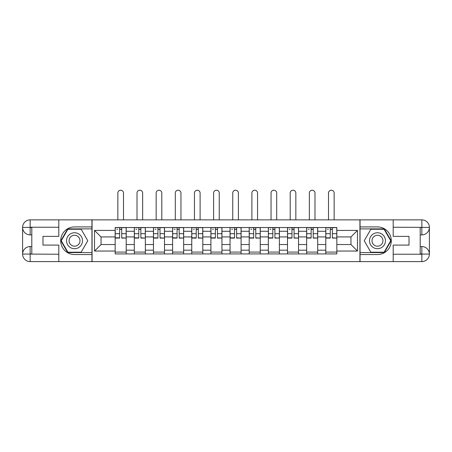 <?xml version="1.0" encoding="UTF-8"?>
<svg xmlns="http://www.w3.org/2000/svg" width="452" height="452" viewBox="0 0 452 452"><rect width="100%" height="100%" fill="white"/><g stroke="black" fill="none" stroke-linecap="round" stroke-linejoin="round"><path stroke-width="0.68" d="M55.5 261.601L396.5 261.601M396.5 219.864L55.5 219.864M134.306 253.928L134.306 231.277L126.204 231.277L126.204 253.928M126.204 231.277L126.204 227.537M134.306 231.277L134.306 227.537M145.352 227.537L145.352 253.928M153.454 253.928L153.454 227.537M164.5 227.537L164.5 253.928M172.602 253.928L172.602 227.537M183.653 227.537L183.653 253.928M191.75 253.928L191.75 227.537M202.801 227.537L202.801 253.928M210.903 253.928L210.903 227.537M221.949 227.537L221.949 253.928M230.051 253.928L230.051 227.537M241.097 227.537L241.097 253.928M249.199 253.928L249.199 227.537M260.25 227.537L260.25 253.928M268.347 253.928L268.347 227.537M279.398 227.537L279.398 253.928M287.5 253.928L287.5 227.537M298.546 227.537L298.546 253.928M306.648 253.928L306.648 227.537M317.694 227.537L317.694 253.928M325.796 253.928L325.796 227.537M325.796 244.538L317.694 244.538M306.648 244.538L298.546 244.538M287.5 244.538L279.398 244.538M268.347 244.538L260.25 244.538M249.199 244.538L241.097 244.538M230.051 244.538L221.949 244.538M210.903 244.538L202.801 244.538M191.75 244.538L183.653 244.538M172.602 244.538L164.5 244.538M153.454 244.538L145.352 244.538M134.306 244.538L126.204 244.538M325.796 236.927L317.694 236.927M306.648 236.927L298.546 236.927M287.5 236.927L279.398 236.927M268.347 236.927L260.25 236.927M249.199 236.927L241.097 236.927M230.051 236.927L221.949 236.927M210.903 236.927L202.801 236.927M191.75 236.927L183.653 236.927M172.602 236.927L164.5 236.927M153.454 236.927L145.352 236.927M134.306 236.927L126.204 236.927M101.039 244.538L115.153 244.538L115.153 236.927L101.039 236.927L101.039 244.538L94.53 251.041L94.53 230.418L115.153 230.418L115.153 236.927M336.847 236.927L336.847 244.538L350.961 244.538L350.961 236.927L336.847 236.927L336.847 227.537L115.153 227.537L115.153 230.418M336.847 230.418L357.47 230.418L357.47 251.041L336.847 251.041L336.847 244.538M115.153 244.538L115.153 253.928L336.847 253.928L336.847 251.041M115.153 251.041L94.53 251.041M359.922 261.781L359.922 219.678M92.078 261.781L92.078 219.678M126.204 252.086L115.153 252.086M119.633 229.373L121.724 229.373M145.352 252.086L134.306 252.086M138.787 229.373L140.871 229.373M164.5 252.086L153.454 252.086M157.934 229.373L160.019 229.373M183.653 252.086L172.602 252.086M177.082 229.373L179.173 229.373M202.801 252.086L191.75 252.086M196.23 229.373L198.321 229.373M221.949 252.086L210.903 252.086M215.384 229.373L217.468 229.373M241.097 252.086L230.051 252.086M234.531 229.373L236.616 229.373M260.25 252.086L249.199 252.086M253.679 229.373L255.77 229.373M279.398 252.086L268.347 252.086M272.827 229.373L274.918 229.373M298.546 252.086L287.5 252.086M291.981 229.373L294.066 229.373M317.694 252.086L306.648 252.086M311.129 229.373L313.213 229.373M336.847 252.086L325.796 252.086M330.276 229.373L332.367 229.373M94.53 230.418L101.039 236.927M350.961 244.538L357.47 251.041M350.961 236.927L357.47 230.418M123.503 219.678L123.503 193.044A2.825 2.825 88.2 0 0 120.678 190.219A2.825 2.825 88.2 0 0 117.853 193.044L117.853 219.678M121.724 237.831L126.142 238.091L121.724 238.091L121.724 227.655L126.142 227.655L123.684 227.655M126.142 237.831L126.142 227.655M119.633 229.254L121.724 229.254M116.814 229.254L117.673 229.254M119.633 227.655L115.215 227.655L115.215 238.091L119.633 238.091L119.633 227.655L121.724 227.655M142.651 219.678L142.651 193.044A2.825 2.825 88.2 0 0 139.826 190.219A2.825 2.825 88.2 0 0 137.007 193.044L137.007 219.678M140.871 237.831L145.29 238.091L140.871 238.091L140.871 227.655L145.29 227.655L142.838 227.655M145.29 237.831L145.29 227.655M138.787 229.254L140.871 229.254M135.962 229.254L136.82 229.254M138.787 227.655L134.368 227.655L134.368 238.091L138.787 238.091L138.787 227.655L140.871 227.655M161.799 219.678L161.799 193.044A2.825 2.825 88.2 0 0 158.98 190.219A2.825 2.825 88.2 0 0 156.155 193.044L156.155 219.678M160.019 237.831L164.438 238.091L160.019 238.091L160.019 227.655L164.438 227.655L161.985 227.655M164.438 237.831L164.438 227.655M157.934 229.254L160.019 229.254M155.109 229.254L155.968 229.254M157.934 227.655L153.516 227.655L153.516 238.091L157.934 238.091L157.934 227.655L160.019 227.655M31.804 234.899L30.148 234.899A7.548 7.548 0 0 1 22.6 227.412A7.548 7.548 0 0 1 30.148 219.864L91.954 219.864L91.954 226.921L74.523 226.921A13.809 13.809 0 0 0 60.715 240.73A13.809 13.809 0 0 0 74.523 254.538L91.954 254.538L91.954 261.601L30.148 261.601A7.548 7.548 0 0 1 22.6 254.047A7.548 7.548 0 0 1 30.148 246.56L31.804 246.56M91.954 254.538L91.954 226.921M58.811 219.864L58.811 236.373L42.98 236.373L42.98 245.086L58.811 245.086L58.811 261.601M58.811 227.226L30.148 227.226L30.148 234.899A7.548 7.548 0 0 1 22.6 227.412L22.6 254.047L58.811 254.233M30.148 254.233L30.148 261.601A7.548 7.548 0 0 1 22.6 254.047A7.548 7.548 0 0 1 30.148 246.56L30.148 253.928L31.804 253.928L31.804 227.537L30.148 227.537M91.954 228.887L67.687 228.887L60.845 240.73L67.687 252.578L91.954 252.578M30.148 234.899A7.548 7.548 0 0 1 22.6 227.412L29.956 227.356M420.196 246.56L421.852 246.56A7.548 7.548 0 0 1 429.4 254.047A7.548 7.548 0 0 1 421.852 261.601L360.046 261.601L360.046 254.538L377.476 254.538A13.809 13.809 0 0 0 391.285 240.73A13.809 13.809 0 0 0 377.476 226.921L360.046 226.921L360.046 219.864L421.852 219.864A7.548 7.548 0 0 1 429.4 227.412A7.548 7.548 0 0 1 421.852 234.899L420.196 234.899M360.046 226.921L360.046 254.538M393.189 261.601L393.189 245.086L409.02 245.086L409.02 236.373L393.189 236.373L393.189 219.864M393.189 254.233L421.852 254.233L421.852 246.56A7.548 7.548 0 0 1 429.4 254.047L429.4 227.412L393.189 227.226M421.852 227.226L421.852 219.864A7.548 7.548 0 0 1 429.4 227.412A7.548 7.548 0 0 1 421.852 234.899L421.852 227.537L420.196 227.537L420.196 253.928L421.852 253.928M360.046 252.578L384.313 252.578L391.155 240.73L384.313 228.887L360.046 228.887M421.852 246.56A7.548 7.548 0 0 1 429.4 254.047L422.044 254.103M66.546 240.73A7.978 7.978 0 0 0 74.523 248.707A7.978 7.978 0 0 0 82.501 240.73A7.978 7.978 0 0 0 74.523 232.752A7.978 7.978 0 0 0 66.546 240.73M69.06 240.73A5.464 5.464 0 0 0 74.523 246.193A5.464 5.464 0 0 0 79.987 240.73A5.464 5.464 0 0 0 74.523 235.266A5.464 5.464 0 0 0 69.06 240.73M81.151 229.254L87.778 240.73L81.151 252.21L67.896 252.21L61.269 240.73L67.896 229.254L81.151 229.254M369.499 240.73A7.978 7.978 0 0 0 377.476 248.707A7.978 7.978 0 0 0 385.454 240.73A7.978 7.978 0 0 0 377.476 232.752A7.978 7.978 0 0 0 369.499 240.73M372.013 240.73A5.464 5.464 0 0 0 377.476 246.193A5.464 5.464 0 0 0 382.94 240.73A5.464 5.464 0 0 0 377.476 235.266A5.464 5.464 0 0 0 372.013 240.73M384.104 229.254L390.731 240.73L384.104 252.21L370.849 252.21L364.222 240.73L370.849 229.254L384.104 229.254M180.953 219.678L180.953 193.044A2.825 2.825 88.2 0 0 178.128 190.219A2.825 2.825 88.2 0 0 175.303 193.044L175.303 219.678M179.173 237.831L183.591 238.091L179.173 238.091L179.173 227.655L183.591 227.655L181.133 227.655M183.591 237.831L183.591 227.655M177.082 229.254L179.173 229.254M174.257 229.254L175.122 229.254M177.082 227.655L172.664 227.655L172.664 238.091L177.082 238.091L177.082 227.655L179.173 227.655M200.1 219.678L200.1 193.044A2.825 2.825 88.2 0 0 197.275 190.219A2.825 2.825 88.2 0 0 194.45 193.044L194.45 219.678M198.321 237.831L202.739 238.091L198.321 238.091L198.321 227.655L202.739 227.655L200.281 227.655M202.739 237.831L202.739 227.655M196.23 229.254L198.321 229.254M193.411 229.254L194.27 229.254M196.23 227.655L191.812 227.655L191.812 238.091L196.23 238.091L196.23 227.655L198.321 227.655M219.248 219.678L219.248 193.044A2.825 2.825 88.2 0 0 216.423 190.219A2.825 2.825 88.2 0 0 213.604 193.044L213.604 219.678M217.468 237.831L221.887 238.091L217.468 238.091L217.468 227.655L221.887 227.655L219.435 227.655M221.887 237.831L221.887 227.655M215.384 229.254L217.468 229.254M212.559 229.254L213.417 229.254M215.384 227.655L210.965 227.655L210.965 238.091L215.384 238.091L215.384 227.655L217.468 227.655M238.396 219.678L238.396 193.044A2.825 2.825 88.2 0 0 235.577 190.219A2.825 2.825 88.2 0 0 232.752 193.044L232.752 219.678M236.616 237.831L241.035 238.091L236.616 238.091L236.616 227.655L241.035 227.655L238.583 227.655M241.035 237.831L241.035 227.655M234.531 229.254L236.616 229.254M231.706 229.254L232.565 229.254M234.531 227.655L230.113 227.655L230.113 238.091L234.531 238.091L234.531 227.655L236.616 227.655M257.55 219.678L257.55 193.044A2.825 2.825 88.2 0 0 254.725 190.219A2.825 2.825 88.2 0 0 251.9 193.044L251.9 219.678M255.77 237.831L260.188 238.091L255.77 238.091L255.77 227.655L260.188 227.655L257.73 227.655M260.188 237.831L260.188 227.655M253.679 229.254L255.77 229.254M250.86 229.254L251.719 229.254M253.679 227.655L249.261 227.655L249.261 238.091L253.679 238.091L253.679 227.655L255.77 227.655M276.697 219.678L276.697 193.044A2.825 2.825 88.2 0 0 273.872 190.219A2.825 2.825 88.2 0 0 271.047 193.044L271.047 219.678M274.918 237.831L279.336 238.091L274.918 238.091L274.918 227.655L279.336 227.655L276.878 227.655M279.336 237.831L279.336 227.655M272.827 229.254L274.918 229.254M270.008 229.254L270.867 229.254M272.827 227.655L268.409 227.655L268.409 238.091L272.827 238.091L272.827 227.655L274.918 227.655M295.845 219.678L295.845 193.044A2.825 2.825 88.2 0 0 293.02 190.219A2.825 2.825 88.2 0 0 290.201 193.044L290.201 219.678M294.066 237.831L298.484 238.091L294.066 238.091L294.066 227.655L298.484 227.655L296.032 227.655M298.484 237.831L298.484 227.655M291.981 229.254L294.066 229.254M289.156 229.254L290.014 229.254M291.981 227.655L287.562 227.655L287.562 238.091L291.981 238.091L291.981 227.655L294.066 227.655M314.993 219.678L314.993 193.044A2.825 2.825 88.2 0 0 312.174 190.219A2.825 2.825 88.2 0 0 309.349 193.044L309.349 219.678M313.213 237.831L317.632 238.091L313.213 238.091L313.213 227.655L317.632 227.655L315.18 227.655M317.632 237.831L317.632 227.655M311.129 229.254L313.213 229.254M308.304 229.254L309.162 229.254M311.129 227.655L306.71 227.655L306.71 238.091L311.129 238.091L311.129 227.655L313.213 227.655M334.147 219.678L334.147 193.044A2.825 2.825 88.2 0 0 331.322 190.219A2.825 2.825 88.2 0 0 328.497 193.044L328.497 219.678M332.367 237.831L336.785 238.091L332.367 238.091L332.367 227.655L336.785 227.655L334.327 227.655M336.785 237.831L336.785 227.655M330.276 229.254L332.367 229.254M327.457 229.254L328.316 229.254M330.276 227.655L325.858 227.655L325.858 238.091L330.276 238.091L330.276 227.655L332.367 227.655M306.648 231.277L298.546 231.277M287.5 231.277L279.398 231.277M268.347 231.277L260.25 231.277M249.199 231.277L241.097 231.277M230.051 231.277L221.949 231.277M210.903 231.277L202.801 231.277M191.75 231.277L183.653 231.277M172.602 231.277L164.5 231.277M153.454 231.277L145.352 231.277M325.796 231.277L317.694 231.277M306.648 250.182L298.546 250.182M287.5 250.182L279.398 250.182M268.347 250.182L260.25 250.182M249.199 250.182L241.097 250.182M230.051 250.182L221.949 250.182M210.903 250.182L202.801 250.182M191.75 250.182L183.653 250.182M172.602 250.182L164.5 250.182M153.454 250.182L145.352 250.182M134.306 250.182L126.204 250.182M325.796 250.182L317.694 250.182M121.724 233.684L126.142 233.684M115.215 237.831L119.633 237.831M115.215 233.684L119.633 233.684M140.871 233.684L145.29 233.684M134.368 237.831L138.787 237.831M134.368 233.684L138.787 233.684M160.019 233.684L164.438 233.684M153.516 237.831L157.934 237.831M153.516 233.684L157.934 233.684M22.6 254.047A7.548 7.548 0 0 1 30.148 246.56M22.6 227.412A7.548 7.548 0 0 1 30.148 219.864L30.148 227.226M429.4 227.412A7.548 7.548 0 0 1 421.852 234.899M429.4 254.047A7.548 7.548 0 0 1 421.852 261.601L421.852 254.233M179.173 233.684L183.591 233.684M172.664 237.831L177.082 237.831M172.664 233.684L177.082 233.684M198.321 233.684L202.739 233.684M191.812 237.831L196.23 237.831M191.812 233.684L196.23 233.684M217.468 233.684L221.887 233.684M210.965 237.831L215.384 237.831M210.965 233.684L215.384 233.684M236.616 233.684L241.035 233.684M230.113 237.831L234.531 237.831M230.113 233.684L234.531 233.684M255.77 233.684L260.188 233.684M249.261 237.831L253.679 237.831M249.261 233.684L253.679 233.684M274.918 233.684L279.336 233.684M268.409 237.831L272.827 237.831M268.409 233.684L272.827 233.684M294.066 233.684L298.484 233.684M287.562 237.831L291.981 237.831M287.562 233.684L291.981 233.684M313.213 233.684L317.632 233.684M306.71 237.831L311.129 237.831M306.71 233.684L311.129 233.684M332.367 233.684L336.785 233.684M325.858 237.831L330.276 237.831M325.858 233.684L330.276 233.684"/></g></svg>
